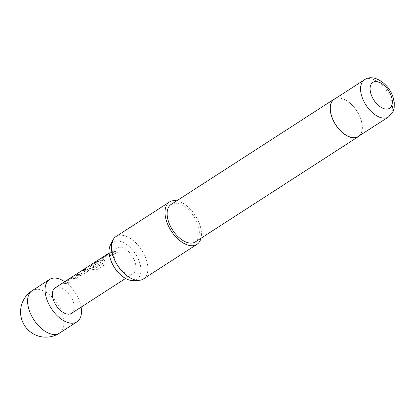 <?xml version="1.0" encoding="UTF-8"?>
<svg xmlns="http://www.w3.org/2000/svg" width="415" height="415" viewBox="0 0 415 415"><rect width="100%" height="100%" fill="white"/><g stroke="black" fill="none" stroke-linecap="round" stroke-linejoin="round"><path stroke-width="0.31" stroke-dasharray="2.08 1.56" d="M109.114 253.01L116.781 248.051A15.148 8.591 -122.9 0 1 120.583 247.273A15.148 8.591 -122.9 0 1 133.817 258.97A15.148 8.591 -122.9 0 1 133.215 273.501A15.148 8.591 -122.9 0 1 129.413 274.279A15.148 8.591 -122.9 0 1 116.179 262.581A15.148 8.591 -122.9 0 1 116.781 248.051M108.855 253.373L108.393 253.684M81.112 307.147A25.248 14.318 57.1 0 0 64.678 281.697M110.26 245.369A22.104 12.533 -122.9 0 1 124.827 243.309A22.104 12.533 -122.9 0 1 139.601 262.43A22.104 12.533 -122.9 0 1 132.976 280.545M143.351 278.973A25.248 14.318 57.1 0 0 146.329 259.655A25.248 14.318 57.1 0 0 115.961 236.56M334.257 99.294A22.13 12.549 -122.9 0 1 360.884 119.546A22.13 12.549 -122.9 0 1 358.27 136.478M335.559 98.454A22.301 12.647 -122.9 0 1 360.993 119.556A22.301 12.647 -122.9 0 1 359.572 135.638M171.13 204.439A22.301 12.647 -122.9 0 1 197.955 224.842A22.301 12.647 -122.9 0 1 195.325 241.909M176.764 200.798A25.248 14.318 -122.9 0 1 199.9 225.065A25.248 14.318 -122.9 0 1 200.959 238.267M71.494 313.356A15.148 8.591 57.1 0 0 72.096 298.826A15.148 8.591 57.1 0 0 58.863 287.128A15.148 8.591 57.1 0 0 55.06 287.911M64.979 283.18L67.967 284.047L69.803 282.864L65.84 281.878L71.774 278.05L72.983 278.014L75.976 278.885L77.812 277.702L73.616 276.789L70.451 278.164L64.035 282.309C63.075 282.906 62.987 283.18 63.77 283.144L64.979 283.18M76.889 275.487L78.144 275.731L81.605 275.254L88.027 271.12L88.722 270.066L87.996 269.382L86.73 269.138L84.089 269.361L82.258 270.544L84.893 270.321L85.915 270.611L79.981 274.434L76.08 274.533L74.244 275.716L76.889 275.487M88.805 267.794L93.417 269.527L96.908 269.672L104.616 264.703L102.713 263.369L95.45 268.054L89.879 266.435L96.057 262.446L98.039 262.788L92.825 266.15L94.698 266.814L99.958 263.426L100.648 262.379L99.922 261.689L97.468 261.403L94.304 262.768L87.881 266.912C86.922 267.509 86.839 267.789 87.622 267.758L88.805 267.794M92.861 266.3L94.713 266.954L99.974 263.567L100.669 262.513L99.958 261.834L97.53 261.554L94.381 262.918L87.959 267.063C87 267.659 86.906 267.94 87.684 267.908L93.417 269.657L96.887 269.786L104.596 264.822L102.707 263.504L95.201 268.189L89.951 266.508L96.114 262.596L98.075 262.934L92.825 266.15M100.726 260.096L103.75 260.978L105.586 259.795L101.613 258.794L107.547 254.966L108.73 254.929L111.76 255.811L113.596 254.628L109.389 253.705L106.219 255.075L99.802 259.214C98.843 259.811 98.76 260.091 99.548 260.06L100.726 260.096M112.636 252.403L115.671 253.29L117.507 252.107L114.473 251.22L111.848 251.443L110.011 252.626L112.636 252.403M103.766 261.118L105.602 259.935L101.675 258.944L107.61 255.116L111.775 255.951L113.611 254.769L109.451 253.856L106.297 255.22L99.885 259.365C98.92 259.961 98.832 260.241 99.61 260.21L103.75 260.978M87.077 267.628L87.684 267.908L87.077 267.628M67.982 284.187L69.819 283.004L65.897 282.029L71.837 278.2L75.992 279.025L77.828 277.843L73.678 276.94L70.529 278.315L64.112 282.454C63.147 283.051 63.059 283.331 63.832 283.295L67.967 284.047M110.748 251.947L108.709 253.498M80.017 274.585L76.158 274.678L74.321 275.866L78.181 275.876L81.62 275.394L88.042 271.26L88.743 270.207L88.032 269.527L84.167 269.511L82.336 270.694L85.952 270.756L79.981 274.434M110.089 252.771L115.686 253.43L117.523 252.247L111.925 251.589L110.011 252.626M59.506 333.12A25.248 14.318 57.1 0 0 62.483 313.802A25.248 14.318 57.1 0 0 38.45 289.411A25.248 14.318 57.1 0 0 32.111 290.708M364.536 79.742A22.13 12.549 -122.9 0 1 391.163 99.989A22.13 12.549 -122.9 0 1 388.549 116.926M125.548 278.455L133.215 273.501M109.129 253.192L110.836 252.092"/><path stroke-width="0.62" d="M108.393 253.684L109.114 253.01M64.678 281.697A25.248 14.318 57.1 0 0 55.921 278.128A25.248 14.318 57.1 0 0 49.582 279.425A25.248 14.318 57.1 0 0 48.581 303.645A25.248 14.318 57.1 0 0 70.633 323.14A25.248 14.318 57.1 0 0 76.972 321.843A25.248 14.318 57.1 0 0 81.112 307.147M138.766 280.348L132.976 280.545A22.104 12.533 -122.9 0 1 110.395 259.121A22.104 12.533 -122.9 0 1 110.26 245.369L112.823 240.176A25.248 14.318 57.1 0 0 112.979 255.879A25.248 14.318 57.1 0 0 138.766 280.348A25.248 14.318 57.1 0 0 143.351 278.973L196.923 244.383A25.248 14.318 -122.9 0 1 166.55 221.283A25.248 14.318 -122.9 0 1 169.533 201.965A25.248 14.318 -122.9 0 1 176.764 200.798M169.533 201.965L115.961 236.56A25.248 14.318 57.1 0 0 112.823 240.176M331.647 116.231A22.13 12.549 -122.9 0 1 334.257 99.294L364.536 79.742A22.13 12.549 -122.9 0 0 361.921 96.679A22.13 12.549 -122.9 0 0 388.549 116.926L358.27 136.478A22.13 12.549 -122.9 0 1 331.647 116.231M359.572 135.638A22.301 12.647 -122.9 0 1 358.363 136.623A22.301 12.647 -122.9 0 1 331.533 116.221A22.301 12.647 -122.9 0 1 334.168 99.154A22.301 12.647 -122.9 0 1 335.559 98.454M358.363 136.623L195.325 241.909A22.301 12.647 -122.9 0 1 168.495 221.506A22.301 12.647 -122.9 0 1 171.13 204.439L334.168 99.154M108.766 253.228L55.06 287.911A15.148 8.591 57.1 0 0 54.458 302.442A15.148 8.591 57.1 0 0 67.692 314.139A15.148 8.591 57.1 0 0 71.494 313.356L125.548 278.455M200.959 238.267A25.248 14.318 -122.9 0 1 196.923 244.383M59.506 333.12A25.248 25.248 0 0 1 21.813 319.757A25.248 25.248 0 0 1 32.111 290.708A25.248 14.318 57.1 0 0 29.133 310.026A25.248 14.318 57.1 0 0 53.162 334.417A25.248 14.318 57.1 0 0 59.506 333.12L76.972 321.843M391.371 96.477A15.402 8.731 57.1 0 0 376.716 81.599A15.402 8.731 57.1 0 0 371.031 94.174A15.402 8.731 57.1 0 0 385.685 109.057A15.402 8.731 57.1 0 0 391.371 96.477M388.549 116.926L393.15 111.386L394.198 107.63L394.25 102.5L393.114 97.395C388.974 83.56 373.381 73.227 364.536 79.742M32.111 290.708L49.582 279.425"/></g></svg>
